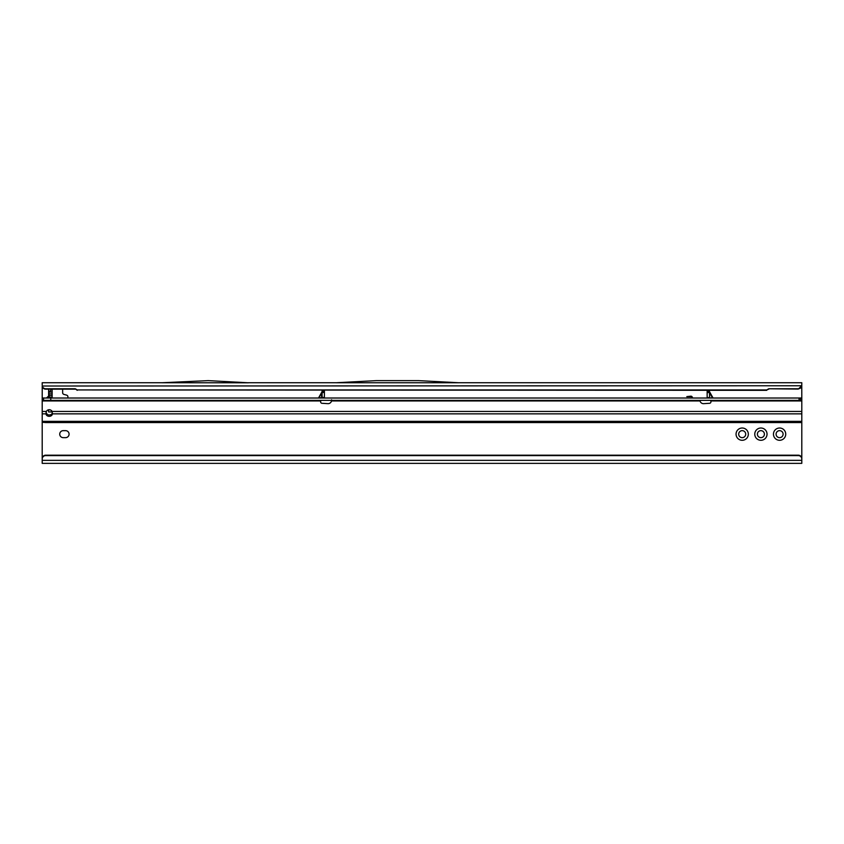 <?xml version="1.0" encoding="UTF-8"?>
<svg xmlns="http://www.w3.org/2000/svg" width="844" height="844" viewBox="0 0 844 844"><rect width="100%" height="100%" fill="white"/><g stroke="black" fill="none" stroke-linecap="round" stroke-linejoin="round"><path stroke-width="1.27" d="M773.463 434.154A6.14 6.14 0 0 1 779.592 428.013A6.14 6.14 0 0 1 785.732 434.154A6.14 6.14 0 0 1 779.592 440.294A6.14 6.14 0 0 1 773.463 434.154M783.105 434.154A3.503 3.503 0 0 0 779.592 430.651A3.503 3.503 0 0 0 776.09 434.154A3.503 3.503 0 0 0 779.592 437.656A3.503 3.503 0 0 0 783.105 434.154M736.063 434.154A6.14 6.14 0 0 1 742.203 428.013A6.14 6.14 0 0 1 748.333 434.154A6.14 6.14 0 0 1 742.203 440.294A6.14 6.14 0 0 1 736.063 434.154M745.706 434.154A3.503 3.503 0 0 0 742.203 430.651A3.503 3.503 0 0 0 738.69 434.154A3.503 3.503 0 0 0 742.203 437.656A3.503 3.503 0 0 0 745.706 434.154M754.768 434.154A6.14 6.14 0 0 1 760.898 428.013A6.14 6.14 0 0 1 767.038 434.154A6.14 6.14 0 0 1 760.898 440.294A6.14 6.14 0 0 1 754.768 434.154M764.4 434.154A3.503 3.503 0 0 0 760.898 430.651A3.503 3.503 0 0 0 757.395 434.154A3.503 3.503 0 0 0 760.898 437.656A3.503 3.503 0 0 0 764.4 434.154M59.734 434.154A3.503 3.503 0 0 0 63.237 437.656L65.568 437.656A3.503 3.503 0 0 0 69.081 434.154A3.503 3.503 0 0 0 65.568 430.651L63.237 430.651A3.503 3.503 0 0 0 59.734 434.154M42.2 399.18L42.2 458.661A3.503 3.471 0 0 1 45.703 455.19L45.703 455.591A3.503 3.471 180 0 0 42.2 459.062L42.2 463.367L801.8 463.367L801.8 422.559L45.703 422.559L801.8 422.559L801.8 400.351L42.2 400.351L42.232 385.75A3.503 3.471 0 0 0 45.703 388.767L75.232 388.767L77.258 389.928L766.742 389.928L768.768 388.767L798.297 388.767A3.503 3.471 0 0 0 801.768 385.75L798.297 389.073L768.768 388.767M42.2 398.02L801.8 398.02L801.768 386.003M46.8 397.703L48.625 396.047L48.625 389.168L49.216 398.02M67.91 398.02L67.91 396.817A1.751 1.751 0 0 0 66.613 395.129L63.954 394.412A1.751 1.751 0 0 1 62.646 392.724L62.646 390.329A1.751 1.751 0 0 0 62.213 389.168M48.625 411.946L48.625 409.773L48.625 411.946L52.191 411.946M691.943 398.02L691.943 398.009A1.118 1.118 0 0 0 690.867 396.606L686.805 396.606L690.867 396.174A1.551 1.551 0 0 1 692.386 398.02M48.699 396.131L46.874 397.788L49.216 397.703M51.009 392.08L52.138 392.08L52.138 398.02M42.2 384.896L42.2 382.733L162.09 382.733M42.2 386.014L801.768 385.75L801.8 382.733L458.703 382.733M766.742 389.928L768.768 389.168M77.258 389.928L766.742 390.329M75.232 388.767L77.258 390.329M42.232 386.162A3.503 3.471 0 0 0 45.703 389.168L75.232 389.168M336.134 382.743L458.788 382.743L418.571 380.633L376.35 380.633L336.134 382.743M248.431 382.786L162.006 382.743L208.215 380.633L248.431 382.786M248.358 382.733L336.207 382.733M801.8 459.062A3.503 3.471 180 0 0 798.297 455.591L798.297 455.19A3.503 3.471 0 0 1 801.8 458.661L801.8 460.349L42.2 460.349M45.703 455.19L798.297 455.19M45.703 455.591L798.297 455.591M52.138 392.08L49.216 392.08L49.701 391.5L52.138 392.08L49.216 392.08M52.138 411.218L50.503 409.994M52.138 389.306L52.138 391.911M51.632 389.168L49.701 391.5M49.174 398.02L49.174 395.899M712.864 398.02L712.895 397.724A0.58 0.58 0 0 0 713.402 398.02M318.156 398.02A0.58 0.58 0 0 0 318.663 397.724L321.975 397.777A0.58 0.58 0 0 1 321.501 398.02L322.324 398.02M322.081 391.648L318.663 397.724M709.477 391.648L712.895 397.724M320.815 400.351L320.625 401.744A1.456 1.456 0 0 0 321.997 403.295L327.883 403.654A3.503 3.503 0 0 0 331.513 400.942L331.597 399.803L331.513 400.942L700.045 400.942A3.503 3.503 0 0 0 703.674 403.654L709.572 403.295A1.456 1.456 0 0 0 710.933 401.744L710.754 400.351M49.216 416.335A3.218 2.595 180 0 0 52.423 413.855L52.064 411.45A3.218 3.218 0 0 0 46.357 411.45L45.998 413.855A3.218 2.595 180 0 0 49.216 416.335M45.998 412.568L47.338 414.467A3.218 2.595 180 0 0 49.216 414.953A3.218 2.595 180 0 0 52.349 412.927M324.423 391.299L324.423 392.133L322.081 392.133L322.081 397.429L324.423 397.429L324.36 398.02L324.423 392.513L322.081 392.513L322.081 391.12L324.423 391.12L322.081 391.299M709.245 398.02L710.068 398.02A0.58 0.58 0 0 1 709.593 397.777L709.477 392.513L707.145 392.513L709.477 392.513M709.477 391.299L707.145 391.299L709.477 391.12L709.477 392.133M707.198 398.02L707.145 397.44L707.198 398.02M709.477 392.587L709.625 397.682L707.145 397.429L707.145 392.513M707.145 391.299L707.145 392.133M42.2 422.253L45.703 422.559M801.8 398.02L801.8 400.351M799.057 398.02L799.057 400.351M50.777 398.02L50.777 400.351M318.705 398.02L322.081 392.587M42.2 387.997L43.076 387.997M800.787 387.997L801.8 387.997M52.138 397.819L49.216 397.819M52.138 397.102L49.216 397.102M52.138 395.414L49.216 395.414M52.138 393.832L49.216 393.832M52.423 413.855L801.8 413.855M42.2 413.855L45.998 413.855M42.2 421.356L801.8 421.356M42.2 400.942L320.678 400.942M42.2 411.45L46.357 411.45M52.064 411.45L801.8 411.45M710.891 400.942L801.8 400.942M800.428 398.02L800.428 400.351M43.571 398.02L43.571 400.351M709.625 392.84L712.42 397.682L710.068 398.02M321.501 398.02L321.933 392.84"/></g></svg>
